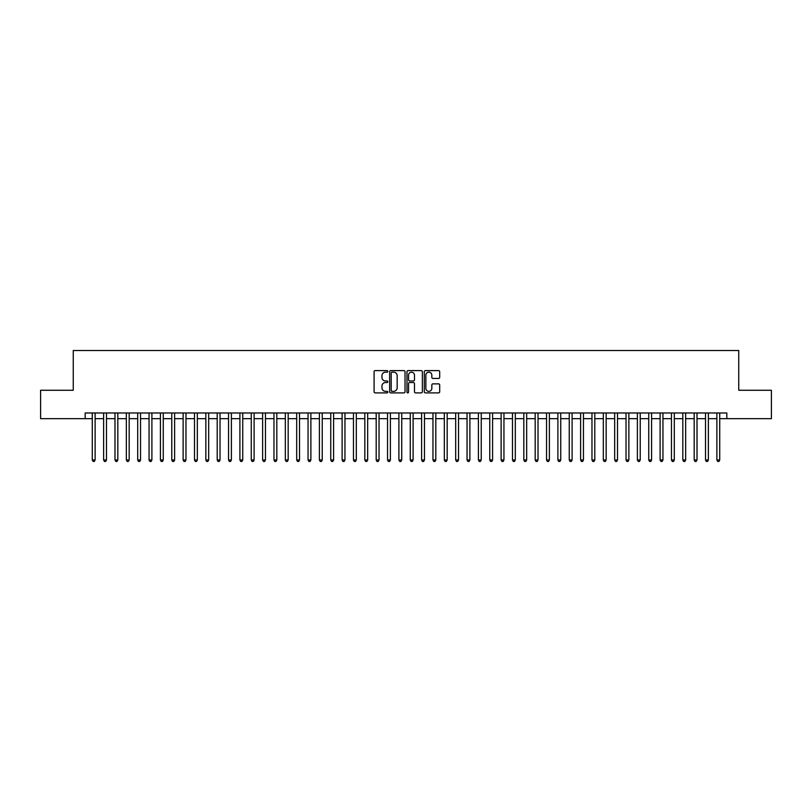 <?xml version="1.0" encoding="UTF-8"?>
<svg xmlns="http://www.w3.org/2000/svg" width="812" height="812" viewBox="0 0 812 812"><rect width="100%" height="100%" fill="white"/><g stroke="black" fill="none" stroke-linecap="round" stroke-linejoin="round"><path stroke-width="1.22" d="M387.832 371.388A0.782 0.782 0 0 0 387.05 370.607L375.205 370.607A1.117 1.117 0 0 0 374.088 371.723L374.088 391.79A1.117 1.117 0 0 0 375.205 392.896L387.05 392.896A0.782 0.782 0 0 0 387.832 392.125A0.782 0.782 0 0 0 387.05 391.343L385.517 391.343A3.563 3.563 0 0 1 381.955 387.771L381.955 386.106A3.563 3.563 0 0 1 385.517 382.533L387.05 382.533A0.782 0.782 0 0 0 387.832 381.752A0.782 0.782 0 0 0 387.05 380.97L385.517 380.97A3.563 3.563 0 0 1 381.955 377.407L381.955 375.733A3.563 3.563 0 0 1 385.517 372.17L387.05 372.17A0.782 0.782 0 0 0 387.832 371.388M438.582 378.463A1.117 1.117 0 0 0 439.688 377.347L439.688 371.723A1.117 1.117 0 0 0 438.582 370.607L425.427 370.607A1.117 1.117 0 0 0 424.311 371.723L424.311 391.79A1.117 1.117 0 0 0 425.427 392.896L438.582 392.896A1.117 1.117 0 0 0 439.688 391.79L439.688 384.989A1.117 1.117 0 0 0 438.582 383.873L432.948 383.873A1.117 1.117 0 0 0 431.832 384.989L431.832 388.359A2.984 2.984 0 0 1 428.848 391.343A2.984 2.984 0 0 1 425.874 388.359L425.874 375.144A2.984 2.984 0 0 1 428.848 372.17A2.984 2.984 0 0 1 431.832 375.144L431.832 377.347A1.117 1.117 0 0 0 432.948 378.463L438.582 378.463M85.179 418.667L40.6 418.667L40.6 390.267L73.253 390.267L73.253 350.52L738.747 350.52L738.747 390.267L771.4 390.267L771.4 418.667L726.821 418.667L726.821 412.983L85.179 412.983L85.179 418.667L92.274 418.667M405.026 371.723A1.117 1.117 0 0 0 403.909 370.607L390.755 370.607A1.117 1.117 0 0 0 389.638 371.723L389.638 391.79A1.117 1.117 0 0 0 390.755 392.896L403.909 392.896A1.117 1.117 0 0 0 405.026 391.79L405.026 371.723M408.091 370.607L421.245 370.607A1.117 1.117 0 0 1 422.362 371.723L422.362 391.79A1.117 1.117 0 0 1 421.245 392.896L415.612 392.896A1.117 1.117 0 0 1 414.496 391.79L414.496 383.65A1.117 1.117 0 0 0 413.389 382.533L409.654 382.533A1.117 1.117 0 0 0 408.537 383.65L408.537 392.125A0.782 0.782 0 0 1 407.756 392.896A0.782 0.782 0 0 1 406.974 392.125L406.974 371.723A1.117 1.117 0 0 1 408.091 370.607M95.116 418.667L103.631 418.667M106.474 418.667L114.989 418.667M117.821 418.667L126.347 418.667M129.179 418.667L137.695 418.667M140.537 418.667L149.053 418.667M151.895 418.667L160.411 418.667M163.253 418.667L171.768 418.667M174.61 418.667L183.126 418.667M185.968 418.667L194.484 418.667M197.326 418.667L205.842 418.667M208.674 418.667L217.2 418.667M220.032 418.667L228.548 418.667M231.39 418.667L239.905 418.667M242.747 418.667L251.263 418.667M254.105 418.667L262.621 418.667M265.463 418.667L273.979 418.667M276.821 418.667L285.337 418.667M288.179 418.667L296.695 418.667M299.526 418.667L308.052 418.667M310.884 418.667L319.41 418.667M322.242 418.667L330.758 418.667M333.6 418.667L342.116 418.667M344.958 418.667L353.474 418.667M356.316 418.667L364.832 418.667M367.674 418.667L376.189 418.667M379.031 418.667L387.547 418.667M390.389 418.667L398.905 418.667M401.737 418.667L410.263 418.667M413.095 418.667L421.611 418.667M424.453 418.667L432.969 418.667M435.811 418.667L444.326 418.667M447.168 418.667L455.684 418.667M458.526 418.667L467.042 418.667M469.884 418.667L478.4 418.667M481.242 418.667L489.758 418.667M492.59 418.667L501.116 418.667M503.947 418.667L512.473 418.667M515.305 418.667L523.821 418.667M526.663 418.667L535.179 418.667M538.021 418.667L546.537 418.667M549.379 418.667L557.895 418.667M560.737 418.667L569.253 418.667M572.095 418.667L580.61 418.667M583.452 418.667L591.968 418.667M594.8 418.667L603.326 418.667M606.158 418.667L614.674 418.667M617.516 418.667L626.032 418.667M628.874 418.667L637.39 418.667M640.232 418.667L648.747 418.667M651.589 418.667L660.105 418.667M662.947 418.667L671.463 418.667M674.305 418.667L682.821 418.667M685.653 418.667L694.179 418.667M697.011 418.667L705.526 418.667M708.368 418.667L716.884 418.667M719.726 418.667L726.821 418.667M391.983 372.17A0.782 0.782 0 0 0 391.201 372.952L391.201 390.562A0.782 0.782 0 0 0 391.983 391.343L393.597 391.343A3.563 3.563 0 0 0 397.169 387.771L397.169 375.733A3.563 3.563 0 0 0 393.597 372.17L391.983 372.17M414.496 375.205A2.984 2.984 0 0 0 411.522 372.221A2.984 2.984 0 0 0 408.537 375.205L408.537 379.854A1.117 1.117 0 0 0 409.654 380.97L413.389 380.97A1.117 1.117 0 0 0 414.496 379.854L414.496 375.205M95.116 412.983L95.116 459.998L92.274 459.998L92.274 412.983M95.116 459.998L94.263 461.48L93.126 461.48L92.274 459.998M106.474 412.983L106.474 459.998L103.631 459.998L103.631 412.983M106.474 459.998L105.621 461.48L104.484 461.48L103.631 459.998M117.821 412.983L117.821 459.998L114.989 459.998L114.989 412.983M117.821 459.998L116.969 461.48L115.842 461.48L114.989 459.998M129.179 412.983L129.179 459.998L126.347 459.998L126.347 412.983M129.179 459.998L128.326 461.48L127.19 461.48L126.347 459.998M140.537 412.983L140.537 459.998L137.695 459.998L137.695 412.983M140.537 459.998L139.684 461.48L138.547 461.48L137.695 459.998M151.895 412.983L151.895 459.998L149.053 459.998L149.053 412.983M151.895 459.998L151.042 461.48L149.905 461.48L149.053 459.998M163.253 412.983L163.253 459.998L160.411 459.998L160.411 412.983M163.253 459.998L162.4 461.48L161.263 461.48L160.411 459.998M174.61 412.983L174.61 459.998L171.768 459.998L171.768 412.983M174.61 459.998L173.758 461.48L172.621 461.48L171.768 459.998M185.968 412.983L185.968 459.998L183.126 459.998L183.126 412.983M185.968 459.998L185.116 461.48L183.979 461.48L183.126 459.998M197.326 412.983L197.326 459.998L194.484 459.998L194.484 412.983M197.326 459.998L196.474 461.48L195.337 461.48L194.484 459.998M208.674 412.983L208.674 459.998L205.842 459.998L205.842 412.983M208.674 459.998L207.831 461.48L206.695 461.48L205.842 459.998M220.032 412.983L220.032 459.998L217.2 459.998L217.2 412.983M220.032 459.998L219.179 461.48L218.052 461.48L217.2 459.998M231.39 412.983L231.39 459.998L228.548 459.998L228.548 412.983M231.39 459.998L230.537 461.48L229.4 461.48L228.548 459.998M242.747 412.983L242.747 459.998L239.905 459.998L239.905 412.983M242.747 459.998L241.895 461.48L240.758 461.48L239.905 459.998M254.105 412.983L254.105 459.998L251.263 459.998L251.263 412.983M254.105 459.998L253.253 461.48L252.116 461.48L251.263 459.998M265.463 412.983L265.463 459.998L262.621 459.998L262.621 412.983M265.463 459.998L264.61 461.48L263.474 461.48L262.621 459.998M276.821 412.983L276.821 459.998L273.979 459.998L273.979 412.983M276.821 459.998L275.968 461.48L274.832 461.48L273.979 459.998M288.179 412.983L288.179 459.998L285.337 459.998L285.337 412.983M288.179 459.998L287.326 461.48L286.189 461.48L285.337 459.998M299.526 412.983L299.526 459.998L296.695 459.998L296.695 412.983M299.526 459.998L298.684 461.48L297.547 461.48L296.695 459.998M310.884 412.983L310.884 459.998L308.052 459.998L308.052 412.983M310.884 459.998L310.032 461.48L308.905 461.48L308.052 459.998M322.242 412.983L322.242 459.998L319.41 459.998L319.41 412.983M322.242 459.998L321.39 461.48L320.253 461.48L319.41 459.998M333.6 412.983L333.6 459.998L330.758 459.998L330.758 412.983M333.6 459.998L332.747 461.48L331.611 461.48L330.758 459.998M344.958 412.983L344.958 459.998L342.116 459.998L342.116 412.983M344.958 459.998L344.105 461.48L342.968 461.48L342.116 459.998M356.316 412.983L356.316 459.998L353.474 459.998L353.474 412.983M356.316 459.998L355.463 461.48L354.326 461.48L353.474 459.998M367.674 412.983L367.674 459.998L364.832 459.998L364.832 412.983M367.674 459.998L366.821 461.48L365.684 461.48L364.832 459.998M379.031 412.983L379.031 459.998L376.189 459.998L376.189 412.983M379.031 459.998L378.179 461.48L377.042 461.48L376.189 459.998M390.389 412.983L390.389 459.998L387.547 459.998L387.547 412.983M390.389 459.998L389.537 461.48L388.4 461.48L387.547 459.998M401.737 412.983L401.737 459.998L398.905 459.998L398.905 412.983M401.737 459.998L400.895 461.48L399.758 461.48L398.905 459.998M413.095 412.983L413.095 459.998L410.263 459.998L410.263 412.983M413.095 459.998L412.242 461.48L411.105 461.48L410.263 459.998M424.453 412.983L424.453 459.998L421.611 459.998L421.611 412.983M424.453 459.998L423.6 461.48L422.463 461.48L421.611 459.998M435.811 412.983L435.811 459.998L432.969 459.998L432.969 412.983M435.811 459.998L434.958 461.48L433.821 461.48L432.969 459.998M447.168 412.983L447.168 459.998L444.326 459.998L444.326 412.983M447.168 459.998L446.316 461.48L445.179 461.48L444.326 459.998M458.526 412.983L458.526 459.998L455.684 459.998L455.684 412.983M458.526 459.998L457.674 461.48L456.537 461.48L455.684 459.998M469.884 412.983L469.884 459.998L467.042 459.998L467.042 412.983M469.884 459.998L469.031 461.48L467.895 461.48L467.042 459.998M481.242 412.983L481.242 459.998L478.4 459.998L478.4 412.983M481.242 459.998L480.389 461.48L479.253 461.48L478.4 459.998M492.59 412.983L492.59 459.998L489.758 459.998L489.758 412.983M492.59 459.998L491.747 461.48L490.61 461.48L489.758 459.998M503.947 412.983L503.947 459.998L501.116 459.998L501.116 412.983M503.947 459.998L503.095 461.48L501.968 461.48L501.116 459.998M515.305 412.983L515.305 459.998L512.473 459.998L512.473 412.983M515.305 459.998L514.453 461.48L513.316 461.48L512.473 459.998M526.663 412.983L526.663 459.998L523.821 459.998L523.821 412.983M526.663 459.998L525.811 461.48L524.674 461.48L523.821 459.998M538.021 412.983L538.021 459.998L535.179 459.998L535.179 412.983M538.021 459.998L537.168 461.48L536.032 461.48L535.179 459.998M549.379 412.983L549.379 459.998L546.537 459.998L546.537 412.983M549.379 459.998L548.526 461.48L547.389 461.48L546.537 459.998M560.737 412.983L560.737 459.998L557.895 459.998L557.895 412.983M560.737 459.998L559.884 461.48L558.747 461.48L557.895 459.998M572.095 412.983L572.095 459.998L569.253 459.998L569.253 412.983M572.095 459.998L571.242 461.48L570.105 461.48L569.253 459.998M583.452 412.983L583.452 459.998L580.61 459.998L580.61 412.983M583.452 459.998L582.6 461.48L581.463 461.48L580.61 459.998M594.8 412.983L594.8 459.998L591.968 459.998L591.968 412.983M594.8 459.998L593.948 461.48L592.821 461.48L591.968 459.998M606.158 412.983L606.158 459.998L603.326 459.998L603.326 412.983M606.158 459.998L605.305 461.48L604.169 461.48L603.326 459.998M617.516 412.983L617.516 459.998L614.674 459.998L614.674 412.983M617.516 459.998L616.663 461.48L615.526 461.48L614.674 459.998M628.874 412.983L628.874 459.998L626.032 459.998L626.032 412.983M628.874 459.998L628.021 461.48L626.884 461.48L626.032 459.998M640.232 412.983L640.232 459.998L637.39 459.998L637.39 412.983M640.232 459.998L639.379 461.48L638.242 461.48L637.39 459.998M651.589 412.983L651.589 459.998L648.747 459.998L648.747 412.983M651.589 459.998L650.737 461.48L649.6 461.48L648.747 459.998M662.947 412.983L662.947 459.998L660.105 459.998L660.105 412.983M662.947 459.998L662.095 461.48L660.958 461.48L660.105 459.998M674.305 412.983L674.305 459.998L671.463 459.998L671.463 412.983M674.305 459.998L673.452 461.48L672.316 461.48L671.463 459.998M685.653 412.983L685.653 459.998L682.821 459.998L682.821 412.983M685.653 459.998L684.81 461.48L683.674 461.48L682.821 459.998M697.011 412.983L697.011 459.998L694.179 459.998L694.179 412.983M697.011 459.998L696.158 461.48L695.031 461.48L694.179 459.998M708.368 412.983L708.368 459.998L705.526 459.998L705.526 412.983M708.368 459.998L707.516 461.48L706.379 461.48L705.526 459.998M719.726 412.983L719.726 459.998L716.884 459.998L716.884 412.983M719.726 459.998L718.874 461.48L717.737 461.48L716.884 459.998"/></g></svg>
